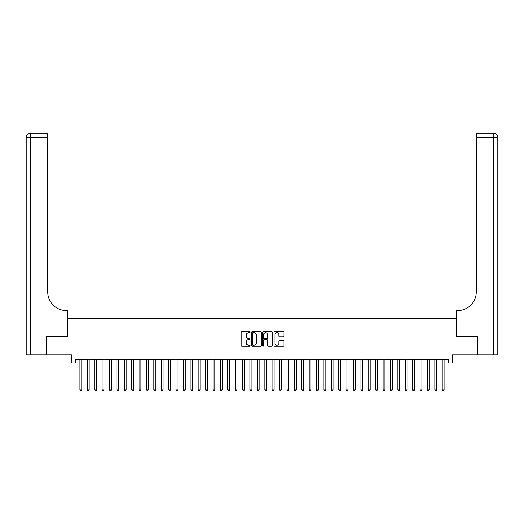 <?xml version="1.0" encoding="UTF-8"?>
<svg xmlns="http://www.w3.org/2000/svg" width="524" height="524" viewBox="0 0 524 524"><rect width="100%" height="100%" fill="white"/><g stroke="black" fill="none" stroke-linecap="round" stroke-linejoin="round"><path stroke-width="0.79" d="M250.171 332.249A0.511 0.511 0 0 0 249.666 331.744L241.95 331.744A0.727 0.727 0 0 0 241.23 332.465L241.23 345.532A0.727 0.727 0 0 0 241.95 346.253L249.666 346.253A0.511 0.511 0 0 0 250.171 345.748A0.511 0.511 0 0 0 249.666 345.237L248.664 345.237A2.325 2.325 0 0 1 246.346 342.919L246.346 341.831A2.325 2.325 0 0 1 248.664 339.506L249.666 339.506A0.511 0.511 0 0 0 250.171 338.995A0.511 0.511 0 0 0 249.666 338.491L248.664 338.491A2.325 2.325 0 0 1 246.346 336.166L246.346 335.078A2.325 2.325 0 0 1 248.664 332.76L249.666 332.76A0.511 0.511 0 0 0 250.171 332.249M283.209 336.86A0.727 0.727 0 0 0 283.936 336.133L283.936 332.465A0.727 0.727 0 0 0 283.209 331.744L274.648 331.744A0.727 0.727 0 0 0 273.921 332.465L273.921 345.532A0.727 0.727 0 0 0 274.648 346.253L283.209 346.253A0.727 0.727 0 0 0 283.936 345.532L283.936 341.104A0.727 0.727 0 0 0 283.209 340.377L279.541 340.377A0.727 0.727 0 0 0 278.82 341.104L278.82 343.299A1.939 1.939 0 0 1 276.875 345.237A1.939 1.939 0 0 1 274.936 343.299L274.936 334.698A1.939 1.939 0 0 1 276.875 332.76A1.939 1.939 0 0 1 278.82 334.698L278.82 336.133A0.727 0.727 0 0 0 279.541 336.86L283.209 336.86M75.325 363.027L75.325 359.326L448.675 359.326L448.675 363.027L452.369 363.027L452.369 354.892L477.691 354.892L477.691 336.408L456.437 336.408L456.437 318.671L67.563 318.671L67.563 336.408L46.309 336.408L46.309 354.892L71.631 354.892L71.631 363.027L79.949 363.027M261.365 332.465A0.727 0.727 0 0 0 260.638 331.744L252.077 331.744A0.727 0.727 0 0 0 251.35 332.465L251.35 345.532A0.727 0.727 0 0 0 252.077 346.253L260.638 346.253A0.727 0.727 0 0 0 261.365 345.532L261.365 332.465M263.362 331.744L271.923 331.744A0.727 0.727 0 0 1 272.65 332.465L272.65 345.532A0.727 0.727 0 0 1 271.923 346.253L268.262 346.253A0.727 0.727 0 0 1 267.535 345.532L267.535 340.233A0.727 0.727 0 0 0 266.808 339.506L264.378 339.506A0.727 0.727 0 0 0 263.651 340.233L263.651 345.748A0.511 0.511 0 0 1 263.14 346.253A0.511 0.511 0 0 1 262.635 345.748L262.635 332.465A0.727 0.727 0 0 1 263.362 331.744M81.796 363.027L87.338 363.027M89.191 363.027L94.733 363.027M96.58 363.027L102.128 363.027M103.975 363.027L109.516 363.027M111.37 363.027L116.911 363.027M118.758 363.027L124.306 363.027M126.153 363.027L131.701 363.027M133.548 363.027L139.089 363.027M140.936 363.027L146.484 363.027M148.331 363.027L153.879 363.027M155.726 363.027L161.268 363.027M163.121 363.027L168.662 363.027M170.51 363.027L176.057 363.027M177.905 363.027L183.452 363.027M185.299 363.027L190.841 363.027M192.688 363.027L198.236 363.027M200.083 363.027L205.631 363.027M207.478 363.027L213.019 363.027M214.873 363.027L220.414 363.027M222.261 363.027L227.809 363.027M229.656 363.027L235.197 363.027M237.051 363.027L242.592 363.027M244.439 363.027L249.987 363.027M251.834 363.027L257.382 363.027M259.229 363.027L264.771 363.027M266.618 363.027L272.166 363.027M274.013 363.027L279.561 363.027M281.408 363.027L286.949 363.027M288.803 363.027L294.344 363.027M296.191 363.027L301.739 363.027M303.586 363.027L309.127 363.027M310.981 363.027L316.522 363.027M318.369 363.027L323.917 363.027M325.764 363.027L331.312 363.027M333.159 363.027L338.701 363.027M340.548 363.027L346.095 363.027M347.943 363.027L353.49 363.027M355.338 363.027L360.879 363.027M362.732 363.027L368.274 363.027M370.121 363.027L375.669 363.027M377.516 363.027L383.064 363.027M384.911 363.027L390.452 363.027M392.299 363.027L397.847 363.027M399.694 363.027L405.242 363.027M407.089 363.027L412.63 363.027M414.484 363.027L420.025 363.027M421.872 363.027L427.42 363.027M429.267 363.027L434.809 363.027M436.662 363.027L442.204 363.027M444.051 363.027L448.675 363.027M252.876 332.76A0.511 0.511 0 0 0 252.365 333.264L252.365 344.733A0.511 0.511 0 0 0 252.876 345.237L253.924 345.237A2.325 2.325 0 0 0 256.249 342.919L256.249 335.078A2.325 2.325 0 0 0 253.924 332.76L252.876 332.76M267.535 334.738A1.939 1.939 0 0 0 265.589 332.792A1.939 1.939 0 0 0 263.651 334.738L263.651 337.764A0.727 0.727 0 0 0 264.378 338.491L266.808 338.491A0.727 0.727 0 0 0 267.535 337.764L267.535 334.738M81.796 359.326L81.796 389.935L79.949 389.935L79.949 359.326M81.796 389.935L81.24 390.897L80.5 390.897L79.949 389.935M46.086 336.408L67.491 336.408L67.491 310.536L66.234 310.536A18.484 18.484 0 0 1 47.75 292.051L47.75 137.537L30.634 137.537L30.634 354.892L46.086 354.892L46.086 336.408M30.634 354.892L26.2 354.892L26.2 137.537A4.434 4.434 0 0 1 30.634 133.103L47.75 133.103L47.75 137.537M66.234 310.536A18.484 18.484 0 0 1 47.75 292.051M30.634 133.103A4.434 4.434 0 0 0 26.2 137.537L30.634 137.537L30.634 133.103M477.914 336.408L456.509 336.408L456.509 310.536L457.766 310.536A18.484 18.484 0 0 0 476.251 292.051L476.251 133.103L493.366 133.103A4.434 4.434 0 0 1 497.8 137.537L497.8 354.892L477.914 354.892L477.914 336.408M457.766 310.536A18.484 18.484 0 0 0 476.251 292.051M89.191 359.326L89.191 389.935L87.338 389.935L87.338 359.326M89.191 389.935L88.635 390.897L87.894 390.897L87.338 389.935M96.58 359.326L96.58 389.935L94.733 389.935L94.733 359.326M96.58 389.935L96.03 390.897L95.289 390.897L94.733 389.935M103.975 359.326L103.975 389.935L102.128 389.935L102.128 359.326M103.975 389.935L103.418 390.897L102.678 390.897L102.128 389.935M111.37 359.326L111.37 389.935L109.516 389.935L109.516 359.326M111.37 389.935L110.813 390.897L110.073 390.897L109.516 389.935M118.758 359.326L118.758 389.935L116.911 389.935L116.911 359.326M118.758 389.935L118.208 390.897L117.468 390.897L116.911 389.935M126.153 359.326L126.153 389.935L124.306 389.935L124.306 359.326M126.153 389.935L125.596 390.897L124.863 390.897L124.306 389.935M133.548 359.326L133.548 389.935L131.701 389.935L131.701 359.326M133.548 389.935L132.991 390.897L132.251 390.897L131.701 389.935M140.936 359.326L140.936 389.935L139.089 389.935L139.089 359.326M140.936 389.935L140.386 390.897L139.646 390.897L139.089 389.935M148.331 359.326L148.331 389.935L146.484 389.935L146.484 359.326M148.331 389.935L147.781 390.897L147.041 390.897L146.484 389.935M155.726 359.326L155.726 389.935L153.879 389.935L153.879 359.326M155.726 389.935L155.169 390.897L154.429 390.897L153.879 389.935M163.121 359.326L163.121 389.935L161.268 389.935L161.268 359.326M163.121 389.935L162.564 390.897L161.824 390.897L161.268 389.935M170.51 359.326L170.51 389.935L168.662 389.935L168.662 359.326M170.51 389.935L169.959 390.897L169.219 390.897L168.662 389.935M177.905 359.326L177.905 389.935L176.057 389.935L176.057 359.326M177.905 389.935L177.348 390.897L176.608 390.897L176.057 389.935M185.299 359.326L185.299 389.935L183.452 389.935L183.452 359.326M185.299 389.935L184.743 390.897L184.003 390.897L183.452 389.935M192.688 359.326L192.688 389.935L190.841 389.935L190.841 359.326M192.688 389.935L192.138 390.897L191.398 390.897L190.841 389.935M200.083 359.326L200.083 389.935L198.236 389.935L198.236 359.326M200.083 389.935L199.526 390.897L198.793 390.897L198.236 389.935M207.478 359.326L207.478 389.935L205.631 389.935L205.631 359.326M207.478 389.935L206.921 390.897L206.181 390.897L205.631 389.935M214.873 359.326L214.873 389.935L213.019 389.935L213.019 359.326M214.873 389.935L214.316 390.897L213.576 390.897L213.019 389.935M222.261 359.326L222.261 389.935L220.414 389.935L220.414 359.326M222.261 389.935L221.711 390.897L220.971 390.897L220.414 389.935M229.656 359.326L229.656 389.935L227.809 389.935L227.809 359.326M229.656 389.935L229.099 390.897L228.359 390.897L227.809 389.935M237.051 359.326L237.051 389.935L235.197 389.935L235.197 359.326M237.051 389.935L236.494 390.897L235.754 390.897L235.197 389.935M244.439 359.326L244.439 389.935L242.592 389.935L242.592 359.326M244.439 389.935L243.889 390.897L243.149 390.897L242.592 389.935M251.834 359.326L251.834 389.935L249.987 389.935L249.987 359.326M251.834 389.935L251.278 390.897L250.544 390.897L249.987 389.935M259.229 359.326L259.229 389.935L257.382 389.935L257.382 359.326M259.229 389.935L258.673 390.897L257.932 390.897L257.382 389.935M266.618 359.326L266.618 389.935L264.771 389.935L264.771 359.326M266.618 389.935L266.068 390.897L265.327 390.897L264.771 389.935M274.013 359.326L274.013 389.935L272.166 389.935L272.166 359.326M274.013 389.935L273.456 390.897L272.722 390.897L272.166 389.935M281.408 359.326L281.408 389.935L279.561 389.935L279.561 359.326M281.408 389.935L280.851 390.897L280.111 390.897L279.561 389.935M288.803 359.326L288.803 389.935L286.949 389.935L286.949 359.326M288.803 389.935L288.246 390.897L287.506 390.897L286.949 389.935M296.191 359.326L296.191 389.935L294.344 389.935L294.344 359.326M296.191 389.935L295.641 390.897L294.901 390.897L294.344 389.935M303.586 359.326L303.586 389.935L301.739 389.935L301.739 359.326M303.586 389.935L303.029 390.897L302.289 390.897L301.739 389.935M310.981 359.326L310.981 389.935L309.127 389.935L309.127 359.326M310.981 389.935L310.424 390.897L309.684 390.897L309.127 389.935M318.369 359.326L318.369 389.935L316.522 389.935L316.522 359.326M318.369 389.935L317.819 390.897L317.079 390.897L316.522 389.935M325.764 359.326L325.764 389.935L323.917 389.935L323.917 359.326M325.764 389.935L325.208 390.897L324.474 390.897L323.917 389.935M333.159 359.326L333.159 389.935L331.312 389.935L331.312 359.326M333.159 389.935L332.602 390.897L331.862 390.897L331.312 389.935M340.548 359.326L340.548 389.935L338.701 389.935L338.701 359.326M340.548 389.935L339.997 390.897L339.257 390.897L338.701 389.935M347.943 359.326L347.943 389.935L346.095 389.935L346.095 359.326M347.943 389.935L347.392 390.897L346.652 390.897L346.095 389.935M355.338 359.326L355.338 389.935L353.49 389.935L353.49 359.326M355.338 389.935L354.781 390.897L354.041 390.897L353.49 389.935M362.732 359.326L362.732 389.935L360.879 389.935L360.879 359.326M362.732 389.935L362.176 390.897L361.436 390.897L360.879 389.935M370.121 359.326L370.121 389.935L368.274 389.935L368.274 359.326M370.121 389.935L369.571 390.897L368.831 390.897L368.274 389.935M377.516 359.326L377.516 389.935L375.669 389.935L375.669 359.326M377.516 389.935L376.959 390.897L376.219 390.897L375.669 389.935M384.911 359.326L384.911 389.935L383.064 389.935L383.064 359.326M384.911 389.935L384.354 390.897L383.614 390.897L383.064 389.935M392.299 359.326L392.299 389.935L390.452 389.935L390.452 359.326M392.299 389.935L391.749 390.897L391.009 390.897L390.452 389.935M399.694 359.326L399.694 389.935L397.847 389.935L397.847 359.326M399.694 389.935L399.137 390.897L398.404 390.897L397.847 389.935M407.089 359.326L407.089 389.935L405.242 389.935L405.242 359.326M407.089 389.935L406.532 390.897L405.792 390.897L405.242 389.935M414.484 359.326L414.484 389.935L412.63 389.935L412.63 359.326M414.484 389.935L413.927 390.897L413.187 390.897L412.63 389.935M421.872 359.326L421.872 389.935L420.025 389.935L420.025 359.326M421.872 389.935L421.322 390.897L420.582 390.897L420.025 389.935M429.267 359.326L429.267 389.935L427.42 389.935L427.42 359.326M429.267 389.935L428.711 390.897L427.97 390.897L427.42 389.935M436.662 359.326L436.662 389.935L434.809 389.935L434.809 359.326M436.662 389.935L436.106 390.897L435.365 390.897L434.809 389.935M444.051 359.326L444.051 389.935L442.204 389.935L442.204 359.326M444.051 389.935L443.501 390.897L442.76 390.897L442.204 389.935M493.366 354.892L493.366 137.537L476.251 137.537M493.366 133.103L493.366 137.537L497.8 137.537"/></g></svg>
